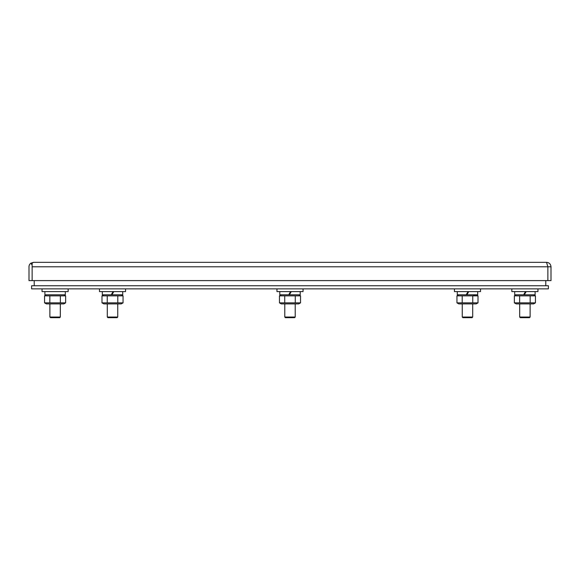 <?xml version="1.0" encoding="UTF-8"?>
<svg xmlns="http://www.w3.org/2000/svg" width="580" height="580" viewBox="0 0 580 580"><rect width="100%" height="100%" fill="white"/><g stroke="black" fill="none" stroke-linecap="round" stroke-linejoin="round"><path stroke-width="0.87" d="M535.434 302.854L533.615 303.906L516.186 303.906L514.366 302.854L535.434 302.854L535.434 295.858L530.171 295.858L530.171 302.854M535.108 291.588L535.108 294.799L514.692 294.799L514.692 291.588M516.186 294.799L514.366 295.858L530.171 295.858M519.629 295.858L519.629 302.854M514.366 295.858L514.366 302.854M478.014 302.854L476.195 303.906L458.765 303.906L456.946 302.854L478.014 302.854L478.014 295.858L472.751 295.858L472.751 302.854M477.688 291.588L477.688 294.799L457.272 294.799L457.272 291.588M458.765 294.799L456.946 295.858L472.751 295.858L475.404 295.039M462.209 295.858L462.209 302.854M456.946 295.858L456.946 302.854M65.634 302.854L63.814 303.906L46.385 303.906L44.566 302.854L65.634 302.854L65.634 295.858L60.371 295.858L60.371 302.854M46.385 294.799L44.566 295.858L60.371 295.858M49.829 295.858L49.829 302.854M44.566 295.858L44.566 302.854M300.534 302.854L298.714 303.906L281.286 303.906L279.466 302.854L300.534 302.854L300.534 295.858L295.271 295.858L295.271 302.854M300.208 291.588L300.208 294.799L279.792 294.799L279.792 291.588M281.286 294.799L279.466 295.858L295.271 295.858M284.729 295.858L284.729 302.854M279.466 295.858L279.466 302.854M123.054 302.854L121.234 303.906L103.805 303.906L101.986 302.854L123.054 302.854L123.054 295.858L117.791 295.858L117.791 302.854M122.728 291.588L122.728 294.799L102.312 294.799L102.312 291.588M103.805 294.799L101.986 295.858L117.791 295.858M107.249 295.858L107.249 302.854M101.986 295.858L101.986 302.854M537.95 288.869L537.95 291.588L511.85 291.588L511.85 288.869M480.53 288.869L480.53 291.588L454.43 291.588L454.43 288.869M68.15 288.869L68.15 291.588L42.05 291.588L42.05 288.869M303.05 288.869L303.05 291.588L276.95 291.588L276.95 288.869M125.57 288.869L125.57 291.588L99.47 291.588L99.47 288.869M525.473 291.588L523.617 294.799M524.327 294.799L526.183 291.588M468.053 291.588L466.197 294.799M466.907 294.799L468.763 291.588M290.573 291.588L288.717 294.799M289.427 294.799L291.283 291.588M113.093 291.588L111.237 294.799M111.947 294.799L113.803 291.588M65.308 291.588L65.308 294.799L44.892 294.799L44.892 291.588M545.78 285.737L545.78 280.604M34.22 285.737L34.22 280.604M548.39 288.869L548.39 285.737L31.61 285.737L31.61 288.869L548.39 288.869M32.132 265.002L30.805 263.211A4.466 4.466 0 0 0 29 266.8L29 280.604L32.132 280.604L32.132 263.189L33.466 262.334L546.534 262.334C549.245 262.602 550.732 264.089 551 266.8L551 280.604L547.861 280.604L547.861 266.8L546.534 262.334L503.273 262.334M30.805 263.211L33.466 262.334M117.74 317.043L117.116 317.666L107.924 317.666L107.3 317.043L117.74 317.043L117.74 303.906M295.22 317.043L294.596 317.666L285.404 317.666L284.78 317.043L295.22 317.043L295.22 303.906M472.7 317.043L472.076 317.666L462.884 317.666L462.26 317.043L472.7 317.043L472.7 303.906M49.88 303.906L49.88 317.043L60.32 317.043L60.32 303.906M49.88 317.043L50.503 317.666L59.697 317.666L60.32 317.043M547.766 266.293L547.868 266.8L551 266.8M32.132 280.604L547.861 280.604M32.132 266.8L547.868 266.8L547.868 280.604M519.68 303.906L519.68 317.043L530.12 317.043L530.12 303.906M519.68 317.043L520.303 317.666L529.496 317.666L530.12 317.043M533.615 294.799L535.434 295.858M476.195 294.799L478.014 295.858M63.814 294.799L65.634 295.858M298.714 294.799L300.534 295.858M121.234 294.799L123.054 295.858M462.26 303.906L462.26 317.043L462.884 317.666M284.78 303.906L284.78 317.043L285.404 317.666M107.3 303.906L107.3 317.043L107.924 317.666"/></g></svg>
